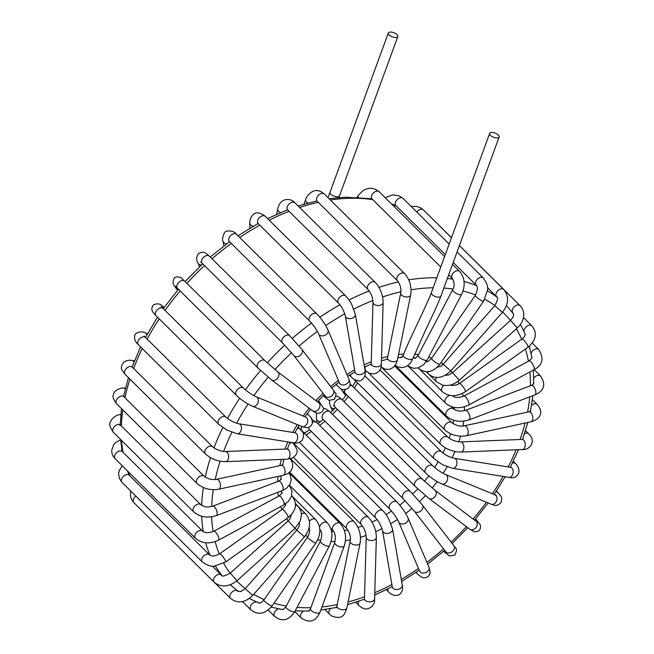 <?xml version="1.0" encoding="UTF-8"?>
<svg xmlns="http://www.w3.org/2000/svg" width="654" height="654" viewBox="0 0 654 654"><rect width="100%" height="100%" fill="white"/><g stroke="black" fill="none" stroke-linecap="round" stroke-linejoin="round"><path stroke-width="0.98" d="M490.426 135.345A5.069 2.207 -159.9 0 1 489.642 133.441A5.069 2.207 -159.9 0 1 495.16 133.114A5.069 2.207 -159.9 0 1 499.166 136.931A5.069 2.207 -159.9 0 1 495.462 137.757A5.069 2.207 -159.9 0 1 490.426 135.345M389.089 34.932A5.069 2.207 20.1 0 0 394.125 37.343A5.069 2.207 20.1 0 0 397.828 36.518A5.069 2.207 20.1 0 0 393.822 32.7A5.069 2.207 20.1 0 0 388.304 33.027A5.069 2.207 20.1 0 0 389.089 34.932M432.139 294.619A5.069 2.207 -159.9 0 1 431.354 292.714C429.514 297.946 422.427 313.135 417.693 323.101C412.764 333.54 405.889 348.034 403.33 355.073A5.069 2.207 -159.9 0 0 404.115 356.978A5.069 2.207 -159.9 0 0 409.151 359.389A5.069 2.207 -159.9 0 0 412.854 358.555L425.165 331.047C430.594 319.495 437.918 304.241 440.878 296.205A5.069 2.207 -159.9 0 1 437.174 297.03A5.069 2.207 -159.9 0 1 432.139 294.619M380.98 366.927L385.32 369.248L389.506 369.346L393.267 367.499L396.038 363.976L397.444 359.872A5.069 2.722 -168.5 0 1 391.934 361.523A5.069 2.722 -168.5 0 1 387.503 357.844L387.07 359.52M397.444 359.872L410.63 295.15A5.069 2.722 -168.5 0 1 405.12 296.802A5.069 2.722 -168.5 0 1 400.698 293.123L387.503 357.844M410.63 295.15C411.84 286.746 409.837 279.56 404.63 273.585A5.069 3.311 134.7 0 0 398.711 274.86A5.069 3.311 134.7 0 0 397.493 280.795C400.371 284.776 401.433 288.888 400.698 293.123M404.63 273.585L324.343 194.025A5.069 3.311 134.7 0 0 324.343 194.025A5.069 3.311 134.7 0 0 318.424 195.293A5.069 3.311 134.7 0 0 317.19 201.228A5.069 3.311 134.7 0 0 317.198 201.236L397.493 280.795M324.351 194.042C321.024 191.336 318.261 190.216 316.046 190.682C313.389 190.028 306.628 194.818 305.5 199.977L305.5 199.977A5.069 2.248 19.5 0 0 307.952 203.083M364.907 369.584L365.741 370.409A5.069 3.311 -45.3 0 1 365.488 366.575M365.741 370.409C371.137 376.9 381.797 373.859 381.364 363.828A5.069 3.147 -178.4 0 1 376.205 366.829A5.069 3.147 -178.4 0 1 371.227 363.534L371.022 364.891L371.407 364.433M381.364 363.828L383.13 302.516A5.069 3.147 -178.4 0 1 377.963 305.524A5.069 3.147 -178.4 0 1 372.984 302.23L371.227 363.534M383.13 302.516C382.933 294.741 380.293 288.03 375.2 282.364A5.069 3.311 134.7 0 0 369.281 283.632A5.069 3.311 134.7 0 0 368.063 289.567C371.047 293.082 372.682 297.308 372.984 302.23M375.2 282.364L294.913 202.805A5.069 3.311 134.7 0 0 294.913 202.805A5.069 3.311 134.7 0 0 288.994 204.073A5.069 3.311 134.7 0 0 287.768 209.999A5.069 3.311 134.7 0 0 287.776 210.008L368.063 289.567M277.672 209.174A5.069 2.755 10.8 0 0 277.664 209.231A5.069 2.755 10.8 0 0 277.664 209.239A5.069 2.755 10.8 0 0 280.729 212.509M349.408 375.151L351.304 377.031A5.069 3.311 -45.3 0 1 350.683 374.374M351.304 377.031C352.629 378.707 354.762 379.917 357.689 380.653C360.975 382.312 367 376.303 365.03 370.287A5.069 3.483 170.2 0 1 360.624 374.579A5.069 3.483 170.2 0 1 355.032 372.02L355.261 372.698M365.03 370.287L355.318 314.247A5.069 3.483 170.2 0 1 350.912 318.539A5.069 3.483 170.2 0 1 345.32 315.972L355.032 372.02M355.318 314.247L351.582 304.184C351.639 304.347 349.972 300.603 345.639 295.935A5.069 3.311 134.7 0 0 339.72 297.21A5.069 3.311 134.7 0 0 338.502 303.145C341.911 307.004 344.184 311.279 345.32 315.972M345.639 295.935L265.352 216.384A5.069 3.311 134.7 0 0 265.352 216.384A5.069 3.311 134.7 0 0 259.442 217.643A5.069 3.311 134.7 0 0 258.191 223.57A5.069 3.311 134.7 0 0 258.207 223.586L338.502 303.145M249.779 228.295L249.853 223.112A5.069 3.18 0.9 0 0 249.853 223.12A5.069 3.18 0.9 0 0 253.343 226.194M335.976 384.544L337.243 385.803A5.069 3.311 -45.3 0 1 336.548 384.102M337.243 385.803C341.086 388.484 340.693 390.953 347.642 388.68C351.378 384.323 350.184 383.432 348.86 379.042A5.069 3.711 156.9 0 1 345.647 384.446A5.069 3.711 156.9 0 1 339.524 383.015L339.908 383.653M348.86 379.042L327.965 329.976A5.069 3.711 156.9 0 1 324.752 335.371A5.069 3.711 156.9 0 1 318.629 333.949L339.524 383.015M327.965 329.976C325.267 324.188 321.555 318.833 316.838 313.904A5.069 3.311 134.7 0 0 310.912 315.171A5.069 3.311 134.7 0 0 309.694 321.106C313.536 325.21 316.511 329.493 318.629 333.949M316.838 313.904L236.544 234.345A5.069 3.311 134.7 0 0 230.625 235.612A5.069 3.311 134.7 0 0 229.407 241.547L309.694 321.106M222.981 241.154A5.069 3.507 -10.7 0 0 222.989 241.228A5.069 3.507 -10.7 0 0 222.998 241.244A5.069 3.507 -10.7 0 0 226.66 243.819M323.207 395.678L323.983 396.447A5.069 3.311 -45.3 0 1 323.411 395.482M325.242 396.128L293.801 355.523A5.069 3.826 142.2 0 0 299.81 355.686A5.069 3.826 142.2 0 0 302.148 349.849A5.069 3.826 142.2 0 0 301.821 349.31L333.262 389.915A5.069 3.826 142.2 0 1 333.589 390.454A5.069 3.826 142.2 0 1 331.251 396.291A5.069 3.826 142.2 0 1 325.242 396.128L326.003 396.815M301.821 349.31L289.665 335.706A5.069 3.311 134.7 0 0 289.191 335.347A5.069 3.311 134.7 0 0 283.435 337.309A5.069 3.311 134.7 0 0 282.528 342.909L293.801 355.523M289.665 335.706L209.378 256.147A5.069 3.311 134.7 0 0 209.37 256.139A5.069 3.311 134.7 0 0 208.904 255.788A5.069 3.311 134.7 0 0 203.149 257.75A5.069 3.311 134.7 0 0 202.233 263.349L282.528 342.909M199.633 266.709L197.974 263.006A5.069 3.72 -24.1 0 0 197.982 263.014A5.069 3.72 -24.1 0 0 201.522 264.919M318.081 400.861A5.069 3.311 -45.3 0 1 319.062 401.433L318.277 400.657M319.414 403.453L318.711 402.709A5.069 3.826 127 0 1 319.969 405.881A5.069 3.826 127 0 1 317.157 410.548A5.069 3.826 127 0 1 312.612 410.81L316.92 413.287C321.482 413.173 323.632 411.366 323.37 407.851L319.062 401.433M318.711 402.709L277.68 371.799A5.069 3.826 127 0 1 278.931 374.979A5.069 3.826 127 0 1 276.119 379.639A5.069 3.826 127 0 1 271.573 379.9L312.612 410.81M277.68 371.799L264.96 360.681A5.069 3.311 134.7 0 0 261.968 360.158A5.069 3.311 134.7 0 0 257.774 363.649A5.069 3.311 134.7 0 0 257.823 367.891L271.573 379.9M264.96 360.681L184.673 281.122A5.069 3.311 134.7 0 0 184.673 281.122A5.069 3.311 134.7 0 0 181.681 280.599A5.069 3.311 134.7 0 0 177.487 284.089A5.069 3.311 134.7 0 0 177.528 288.324A5.069 3.311 134.7 0 0 177.528 288.332L257.823 367.891M177.626 290.172L175.64 287.719A5.069 3.834 -38.9 0 0 175.648 287.719A5.069 3.834 -38.9 0 0 178.092 288.888M306.857 414.121A5.069 3.311 -45.3 0 1 308.574 414.808L307.29 413.541M306.407 417.505L305.761 417.138A5.069 3.711 112.3 0 1 307.298 423.154A5.069 3.711 112.3 0 1 301.911 426.514L305.671 427.585C305.933 427.749 310.176 428.337 312.301 423.596C312.547 417.383 310.773 417.726 308.574 414.808M305.761 417.138L256.384 396.864A5.069 3.711 112.3 0 1 257.921 402.889A5.069 3.711 112.3 0 1 252.534 406.248L301.911 426.514M256.384 396.864C251.904 394.803 247.596 391.877 243.46 388.084A5.069 3.311 134.7 0 0 237.704 389.187A5.069 3.311 134.7 0 0 236.323 395.286C241.301 399.97 246.705 403.616 252.534 406.248M243.46 388.084L163.173 308.524A5.069 3.311 134.7 0 0 163.173 308.524A5.069 3.311 134.7 0 0 157.418 309.628A5.069 3.311 134.7 0 0 156.028 315.727A5.069 3.311 134.7 0 0 156.036 315.727L236.323 395.286M163.778 308.009A5.069 3.818 -54.1 0 0 162.609 306.252A5.069 3.818 -54.1 0 0 162.609 306.244A5.069 3.818 -54.1 0 0 162.486 306.162M297.284 428.362A5.069 3.311 -45.3 0 1 299.965 428.959L298.052 427.062M295.624 432.973L294.946 432.76A5.069 3.483 99.1 0 1 297.578 436.022A5.069 3.483 99.1 0 1 296.401 441.221A5.069 3.483 99.1 0 1 293.344 442.774C295.96 443.714 298.935 442.905 302.254 440.346C305.671 432.057 301.249 431.411 299.965 428.959M294.946 432.76L238.726 423.743A5.069 3.483 99.1 0 1 241.351 427.005A5.069 3.483 99.1 0 1 240.181 432.204A5.069 3.483 99.1 0 1 237.116 433.757L293.344 442.774M238.726 423.743C234.018 422.664 229.718 420.44 225.834 417.064A5.069 3.311 134.7 0 0 221.788 416.958A5.069 3.311 134.7 0 0 218.264 420.898A5.069 3.311 134.7 0 0 218.689 424.274L227.003 430.136L237.116 433.757M225.834 417.064L145.54 337.513A5.069 3.311 134.7 0 0 145.54 337.505A5.069 3.311 134.7 0 0 141.493 337.399A5.069 3.311 134.7 0 0 137.969 341.339A5.069 3.311 134.7 0 0 138.403 344.715A5.069 3.311 134.7 0 0 138.411 344.715L218.689 424.274M146.913 334.725A5.069 3.695 -68.7 0 0 145.172 332.886C143.267 331.104 134.569 331.684 134.642 336.205C134.299 339.434 135.558 342.271 138.403 344.723M289.648 443.249A5.069 3.311 -45.3 0 1 293.507 443.453L292.722 442.676M287.564 449.2L288.013 448.816L286.656 449.028A5.069 3.139 87.7 0 1 289.943 453.222A5.069 3.139 87.7 0 1 287.981 458.904A5.069 3.139 87.7 0 1 287.073 459.165L292.322 457.996C298.167 454.162 297.014 451.374 296.973 449.543L293.507 443.453M286.656 449.028L225.303 451.538A5.069 3.139 87.7 0 1 228.581 455.732A5.069 3.139 87.7 0 1 226.619 461.413A5.069 3.139 87.7 0 1 225.712 461.675L287.073 459.165M225.303 451.538C220.373 451.293 216.139 449.699 212.599 446.756A5.069 3.311 134.7 0 0 207.179 447.565A5.069 3.311 134.7 0 0 204.964 453.206A5.069 3.311 134.7 0 0 205.462 453.966C211.177 459.002 217.929 461.569 225.712 461.675M212.599 446.756L132.312 367.205A5.069 3.311 134.7 0 0 132.312 367.205A5.069 3.311 134.7 0 0 126.892 368.006A5.069 3.311 134.7 0 0 124.669 373.647A5.069 3.311 134.7 0 0 125.167 374.399A5.069 3.311 134.7 0 0 125.176 374.407L205.462 453.966M133.972 361.997A5.069 3.458 -81.8 0 0 131.936 360.468A5.069 3.458 -81.8 0 0 131.912 360.46A5.069 3.458 -81.8 0 0 131.814 360.452M283.002 464.618L281.163 465.362A5.069 2.714 77.8 0 1 284.882 469.744A5.069 2.714 77.8 0 1 283.305 475.278L287.4 473.815L290.883 471.011L292.698 467.226L292.526 462.926L290.212 458.732M281.163 465.362L216.531 479.317A5.069 2.714 77.8 0 1 220.251 483.707A5.069 2.714 77.8 0 1 218.673 489.233L283.305 475.278M216.531 479.317C212.288 480.11 208.168 479.088 204.171 476.251A5.069 3.311 134.7 0 0 198.252 477.526A5.069 3.311 134.7 0 0 197.034 483.461C203.059 488.612 210.269 490.541 218.673 489.233M204.171 476.251L123.884 396.692A5.069 3.311 134.7 0 0 123.876 396.684A5.069 3.311 134.7 0 0 117.957 397.975A5.069 3.311 134.7 0 0 116.747 403.902A5.069 3.311 134.7 0 0 116.747 403.91C113.395 399.561 112.3 396.43 113.453 394.517C114.246 389.612 121.996 387.65 123.304 388.051A5.069 3.115 -93.1 0 0 123.295 388.051L125.503 387.928M125.233 388.983A5.069 3.115 -93.1 0 0 123.304 388.051M280.607 478.916L281.065 479.554L278.579 481.197A5.069 2.199 69.2 0 1 282.43 485.162A5.069 2.199 69.2 0 1 282.176 490.68L286.493 488.325L290.033 484.213L291.202 479.832L290.27 475.278L288.831 472.932M278.579 481.197L212.64 506.18A5.069 2.199 69.2 0 1 216.49 510.145A5.069 2.199 69.2 0 1 216.237 515.663L282.176 490.68M212.64 506.18C209.28 506.891 206.165 508.199 200.803 504.659A5.069 3.311 134.7 0 0 194.876 505.926A5.069 3.311 134.7 0 0 193.666 511.861C199.944 517.101 207.465 518.377 216.237 515.663M200.803 504.659L120.516 425.1A5.069 3.311 134.7 0 0 120.5 425.084A5.069 3.311 134.7 0 0 114.581 426.383A5.069 3.311 134.7 0 0 113.371 432.302A5.069 3.311 134.7 0 0 113.387 432.319C106.708 422.893 111.164 421.912 111.687 419.427C114.949 416.206 117.581 414.644 119.584 414.726A5.069 2.673 -102.9 0 0 119.576 414.726A5.069 2.673 -102.9 0 0 119.518 414.742M120.786 414.938A5.069 2.673 -102.9 0 0 119.584 414.726M281.482 491.824C281.253 493.468 284.416 491.277 278.956 496.018A5.069 1.619 61.6 0 1 282.79 499.713A5.069 1.619 61.6 0 1 283.771 504.945L288.414 501.422L291.602 496.026L291.937 490.852L289.33 485.382M278.956 496.018L213.711 531.269A5.069 1.619 61.6 0 1 217.545 534.964A5.069 1.619 61.6 0 1 218.526 540.196L283.771 504.945M213.711 531.269C208.659 533.165 204.955 533.108 202.593 531.105A5.069 3.311 134.7 0 0 196.674 532.372A5.069 3.311 134.7 0 0 195.456 538.307C201.947 543.629 209.64 544.259 218.526 540.196M202.593 531.105L122.306 451.546A5.069 3.311 134.7 0 0 122.29 451.53A5.069 3.311 134.7 0 0 116.371 452.83A5.069 3.311 134.7 0 0 115.161 458.748A5.069 3.311 134.7 0 0 115.186 458.765C112.668 456.181 111.532 453.32 111.769 450.165C114.45 442.047 114.09 443.616 120.843 439.619M284.85 503.392C284.392 504.872 288.226 502.754 282.217 509.376A5.069 0.989 54.6 0 1 285.962 512.94A5.069 0.989 54.6 0 1 288.095 517.641C296.393 510.521 297.693 503.367 291.986 496.182M282.217 509.376L219.654 553.824A5.069 0.989 54.6 0 1 223.398 557.388A5.069 0.989 54.6 0 1 225.524 562.088L288.095 517.641M219.654 553.824C214.733 556.317 211.34 556.644 209.493 554.788A5.069 3.311 134.7 0 0 203.566 556.064A5.069 3.311 134.7 0 0 202.356 561.999C207.841 565.636 211.929 566.985 214.626 566.045L225.524 562.088M209.493 554.788L129.206 475.229A5.069 3.311 134.7 0 0 129.198 475.221A5.069 3.311 134.7 0 0 123.271 476.513A5.069 3.311 134.7 0 0 122.061 482.439A5.069 3.311 134.7 0 0 122.077 482.448M295.518 505.379A5.069 3.311 -45.3 0 1 297.742 506.049L295.502 503.833M291.267 514.853L290.024 518.794L288.251 520.854L295.036 528.391L300.349 520.78L301.42 514.911C301.412 514.551 301.756 510.602 297.742 506.049M288.251 520.854L230.257 573.149L237.05 580.687L295.036 528.391M221.395 575.119A5.069 3.311 134.7 0 0 221.289 574.997A5.069 3.311 134.7 0 0 215.362 576.272A5.069 3.311 134.7 0 0 214.144 582.207C221.003 587.676 228.638 587.169 237.05 580.687M135.811 496.059A5.069 3.311 134.7 0 0 133.857 502.648A5.069 3.311 134.7 0 0 133.882 502.673L131.389 499.108L130.432 495.691L130.71 491.007M301.371 513.97A5.069 3.311 -45.3 0 1 305.72 513.913L295.502 503.793M304.429 536.844L252.779 595.393L245.176 588.682L296.826 530.132L304.429 536.844C310.813 528.367 311.247 520.723 305.72 513.913M236.912 590.415L237.623 591.118A5.069 3.311 134.7 0 0 235.579 590.431A5.069 3.311 134.7 0 0 230.715 593.603A5.069 3.311 134.7 0 0 230.478 598.32C237.516 603.871 244.948 602.898 252.779 595.393M309.391 521.197A5.069 3.311 -45.3 0 1 315.661 519.546L291.676 495.781M309.162 527.696L309.726 530.476L308.851 534.751L307.666 536.942A5.069 0.997 34.8 0 0 307.682 537.318A5.069 0.997 34.8 0 0 311.901 541.079A5.069 0.997 34.8 0 0 315.996 542.722C321.228 533.901 321.114 526.176 315.661 519.546M307.666 536.942L263.93 599.963A5.069 0.997 34.8 0 0 263.946 600.347A5.069 0.997 34.8 0 0 268.165 604.108A5.069 0.997 34.8 0 0 272.26 605.751L315.996 542.722M256.417 601.974A5.069 3.311 134.7 0 0 253.131 603.029A5.069 3.311 134.7 0 0 250.858 609.855C258.093 615.496 265.23 614.131 272.26 605.751M319.553 527.14A5.069 3.311 -45.3 0 1 319.978 525.955A5.069 3.311 -45.3 0 1 327.278 522.767L289.42 485.252M320.141 529.977C322.136 532.029 322.234 535.74 320.435 541.095A5.069 1.627 27.7 0 0 321.171 542.771A5.069 1.627 27.7 0 0 325.905 545.681A5.069 1.627 27.7 0 0 329.412 545.82C333.368 536.901 332.657 529.217 327.278 522.767M320.435 541.095L285.937 606.691A5.069 1.627 27.7 0 0 286.673 608.359A5.069 1.627 27.7 0 0 291.406 611.269A5.069 1.627 27.7 0 0 294.913 611.408L329.412 545.82M278.473 608.833A5.069 3.311 134.7 0 0 274.672 612.095A5.069 3.311 134.7 0 0 274.655 616.452C282.127 622.191 288.88 620.515 294.913 611.408M330.801 528.432L333.074 530.688A5.069 3.311 -45.3 0 1 333.777 525.334A5.069 3.311 -45.3 0 1 340.219 523.486L289.043 472.777M333.074 530.688C335.33 533.263 335.878 537.212 334.734 542.526A5.069 2.207 20.1 0 0 337.137 545.608A5.069 2.207 20.1 0 0 344.257 546.008C346.865 537.22 345.516 529.715 340.219 523.486M334.734 542.526L310.519 608.686A5.069 2.207 20.1 0 0 312.923 611.768A5.069 2.207 20.1 0 0 320.043 612.169L344.257 546.008M303.366 611.147A5.069 3.311 134.7 0 0 300.464 616.362A5.069 3.311 134.7 0 0 301.151 617.924C309.489 623.548 315.784 621.627 320.043 612.169M289.738 472.204L346.939 528.882A5.069 3.311 -45.3 0 1 348.786 522.366A5.069 3.311 -45.3 0 1 354.076 521.671L290.49 458.667M346.939 528.882C349.947 533.296 351.018 537.408 350.143 541.21A5.069 2.722 11.5 0 0 354.926 544.954A5.069 2.722 11.5 0 0 360.076 543.237C361.286 534.833 359.283 527.647 354.076 521.671M350.143 541.21L336.949 605.931A5.069 2.722 11.5 0 0 341.74 609.675A5.069 2.722 11.5 0 0 346.89 607.958L360.076 543.237M330.442 608.629A5.069 3.311 134.7 0 0 329.551 614.212L332.06 616.182C343.244 620.082 344.609 613.992 346.89 607.958M293.458 457.367L361.302 524.598A5.069 3.311 -45.3 0 1 364.491 517.232A5.069 3.311 -45.3 0 1 368.439 517.388L293.098 442.733M361.302 524.598C364.278 528.113 365.921 532.331 366.224 537.253A5.069 3.147 1.6 0 0 373.508 540.269A5.069 3.147 1.6 0 0 376.361 537.547C376.164 529.773 373.524 523.053 368.439 517.388M366.224 537.253L364.458 598.565A5.069 3.147 1.6 0 0 371.742 601.582A5.069 3.147 1.6 0 0 374.595 598.851L376.361 537.547M358.94 601.173A5.069 3.311 134.7 0 0 358.972 605.432C361.989 608.334 365.038 609.438 368.12 608.743C372.845 606.569 375.004 603.274 374.595 598.851M301.437 430.594A5.069 3.311 -45.3 0 1 302.581 431.207A5.069 3.311 -45.3 0 1 302.598 431.215M299.442 442.374L375.731 517.968A5.069 3.311 -45.3 0 1 375.797 513.521A5.069 3.311 -45.3 0 1 380.293 510.145A5.069 3.311 -45.3 0 1 382.868 510.766L300.497 429.506M375.731 517.968C379.148 521.827 381.421 526.11 382.557 530.795A5.069 3.483 -9.8 0 0 386.31 533.443A5.069 3.483 -9.8 0 0 391.656 531.588A5.069 3.483 -9.8 0 0 392.547 529.07L388.819 519.014C388.844 519.104 387.111 515.303 382.868 510.766M382.557 530.795L392.269 586.842A5.069 3.483 -9.8 0 0 396.03 589.491A5.069 3.483 -9.8 0 0 401.376 587.627A5.069 3.483 -9.8 0 0 402.259 585.109L392.547 529.07M387.994 588.853A5.069 3.311 134.7 0 0 388.541 591.862C390.397 594.633 397.501 597.658 400.877 593.096C402.398 591.142 402.856 588.486 402.259 585.109M305.091 432.703A5.069 3.18 -179.1 0 1 303.767 432.376M301.183 429.989A5.069 3.18 -179.1 0 1 301.142 429.547A5.069 3.18 -179.1 0 1 301.142 429.539A5.069 3.18 -179.1 0 1 301.142 429.514M312.53 422.361A5.069 3.311 -45.3 0 1 315.334 421.789A5.069 3.311 -45.3 0 1 316.642 422.435A5.069 3.311 -45.3 0 1 316.65 422.451L311.32 419.247M309.121 429.138L309.497 429.629A5.069 3.311 -45.3 0 1 309.497 429.637A5.069 3.311 -45.3 0 1 308.835 427.258M309.506 429.645L389.792 509.196A5.069 3.311 -45.3 0 1 390.299 504.087A5.069 3.311 -45.3 0 1 395.621 501.348A5.069 3.311 -45.3 0 1 396.929 501.994L316.642 422.435M389.792 509.196C393.634 513.3 396.61 517.584 398.727 522.039A5.069 3.711 -23.1 0 0 403.894 523.797A5.069 3.711 -23.1 0 0 408.26 519.554A5.069 3.711 -23.1 0 0 408.063 518.066C405.366 512.286 401.654 506.924 396.929 501.994M398.727 522.039L419.623 571.106A5.069 3.711 -23.1 0 0 424.781 572.863A5.069 3.711 -23.1 0 0 429.155 568.628A5.069 3.711 -23.1 0 0 428.959 567.132L408.063 518.066M416.639 571.956A5.069 3.311 134.7 0 0 417.342 573.893L421.356 577.008C421.822 578.185 429.645 578.888 430.136 572.25L428.959 567.132M320.485 421.634A5.069 3.507 169.3 0 1 316.413 419.018A5.069 3.507 169.3 0 1 316.413 419.01L317.165 422.95M329.902 411.791L410.197 491.35A5.069 3.311 -45.3 0 0 409.919 491.121A5.069 3.311 -45.3 0 0 404.082 492.822A5.069 3.311 -45.3 0 0 403.052 498.561L322.765 419.001A5.069 3.311 -45.3 0 1 322.749 418.985A5.069 3.311 -45.3 0 1 323.804 413.246A5.069 3.311 -45.3 0 1 329.632 411.562A5.069 3.311 -45.3 0 1 329.902 411.791A5.069 3.311 -45.3 0 1 329.91 411.799L326.591 409.24L323.395 408.243M403.052 498.561L414.325 511.166A5.069 3.826 -37.8 0 0 420.489 511.232A5.069 3.826 -37.8 0 0 422.549 505.256A5.069 3.826 -37.8 0 0 422.345 504.962L410.197 491.35M414.325 511.166L445.766 551.772A5.069 3.826 -37.8 0 0 451.93 551.837A5.069 3.826 -37.8 0 0 453.99 545.861A5.069 3.826 -37.8 0 0 453.786 545.567L422.345 504.962M443.894 550.979A5.069 3.311 134.7 0 0 444.507 552.09L449.388 555.982L454.841 555.025C456.762 551.167 456.966 548.788 455.462 547.905L453.786 545.567M334.586 408.652A5.069 3.72 155.9 0 1 330.703 406.772A5.069 3.72 155.9 0 1 330.695 406.755A5.069 3.72 155.9 0 1 330.679 406.714M334.259 405.848L333.409 405.578L334.815 406.796A5.069 3.311 -45.3 0 1 334.815 406.796A5.069 3.311 -45.3 0 1 336.05 400.861A5.069 3.311 -45.3 0 1 341.968 399.602A5.069 3.311 -45.3 0 1 341.985 399.619M334.823 406.804L415.118 486.363A5.069 3.311 -45.3 0 1 416.336 480.428A5.069 3.311 -45.3 0 1 422.255 479.161L341.968 399.602M415.118 486.363L428.869 498.381A5.069 3.826 -53 0 0 434.984 496.631A5.069 3.826 -53 0 0 434.975 490.271L422.255 479.161M428.869 498.381L469.907 529.282A5.069 3.826 -53 0 0 476.014 527.533A5.069 3.826 -53 0 0 476.006 521.181L434.975 490.271M469.907 529.282L474.215 531.767C479.022 531.915 481.074 529.658 480.371 524.974L476.357 519.905A5.069 3.311 134.7 0 0 475.221 519.301M346.13 394.231A5.069 3.834 141.1 0 1 343.628 393.062A5.069 3.834 141.1 0 1 343.628 393.054A5.069 3.834 141.1 0 1 343.571 392.989M349.792 385.623A5.069 3.311 -45.3 0 1 352.457 386.22L432.752 465.787A5.069 3.311 -45.3 0 0 426.825 467.054A5.069 3.311 -45.3 0 0 425.607 472.989L345.32 393.43A5.069 3.311 -45.3 0 1 345.042 389.678M352.457 386.22A5.069 3.311 -45.3 0 1 352.457 386.228L350.045 383.955M425.607 472.989C430.585 477.665 435.989 481.319 441.818 483.952A5.069 3.711 -67.7 0 0 447.181 480.665A5.069 3.711 -67.7 0 0 445.668 474.567C441.188 472.507 436.888 469.58 432.752 465.787M441.818 483.952L491.203 504.218A5.069 3.711 -67.7 0 0 496.558 500.931A5.069 3.711 -67.7 0 0 495.053 494.833L445.668 474.567M491.203 504.218C493.991 504.594 495.25 507.479 500.784 502.942C503.081 495.904 500.572 496.361 497.858 492.511A5.069 3.311 134.7 0 0 495.887 491.824M353.928 379.279L434.215 458.838A5.069 3.311 -45.3 0 1 435.433 452.903A5.069 3.311 -45.3 0 1 441.352 451.636L364.883 375.862M434.215 458.838L442.529 464.708L452.642 468.321A5.069 3.483 -80.9 0 0 456.876 463.866A5.069 3.483 -80.9 0 0 454.244 458.307C449.543 457.228 445.243 455.004 441.352 451.636M452.642 468.321L508.861 477.338A5.069 3.483 -80.9 0 0 513.104 472.883A5.069 3.483 -80.9 0 0 510.472 467.324L454.244 458.307M508.861 477.338C516.578 479.725 523.404 471.984 515.483 463.522A5.069 3.311 134.7 0 0 512.458 463.016M367.777 372.118L440.673 444.344A5.069 3.311 -45.3 0 1 441.891 438.409A5.069 3.311 -45.3 0 1 447.81 437.142L379.884 369.829M440.673 444.344C446.388 449.38 453.14 451.955 460.923 452.053A5.069 3.139 -92.3 0 0 463.858 446.862A5.069 3.139 -92.3 0 0 460.514 441.916C455.585 441.671 451.35 440.085 447.81 437.142M460.923 452.053L522.284 449.543A5.069 3.139 -92.3 0 0 525.219 444.352A5.069 3.139 -92.3 0 0 521.876 439.406L460.514 441.916M522.284 449.543C529.879 450.32 536.599 441.188 528.718 433.831A5.069 3.311 134.7 0 0 524.434 433.847M381.895 367.63L444.785 429.948A5.069 3.311 -45.3 0 1 446.003 424.013A5.069 3.311 -45.3 0 1 451.93 422.746L394.705 366.044M444.785 429.948C450.81 435.106 458.021 437.027 466.425 435.719A5.069 2.714 -102.2 0 0 468.002 430.193A5.069 2.714 -102.2 0 0 464.283 425.811C460.49 426.727 456.369 425.705 451.93 422.746M466.425 435.719L531.056 421.765A5.069 2.714 -102.2 0 0 532.634 416.23A5.069 2.714 -102.2 0 0 528.914 411.848L464.283 425.811M531.056 421.765C539.019 419.451 544.782 413.704 537.147 404.336A5.069 3.311 134.7 0 0 531.555 405.3M395.515 365.627L446.437 416.083A5.069 3.311 -45.3 0 1 447.647 410.148A5.069 3.311 -45.3 0 1 453.574 408.881L451.342 406.665M446.437 416.083C452.715 421.331 460.236 422.598 469.008 419.884A5.069 2.199 -110.8 0 0 469.261 414.366A5.069 2.199 -110.8 0 0 465.411 410.401C460.105 411.611 456.157 411.104 453.574 408.881M469.008 419.884L534.947 394.902A5.069 2.199 -110.8 0 0 535.201 389.383A5.069 2.199 -110.8 0 0 531.35 385.419L465.411 410.401M534.947 394.902C544.308 390.667 546.164 384.348 540.515 375.936A5.069 3.311 134.7 0 0 533.738 378.233M408.194 366.15L445.562 403.175A5.069 3.311 -45.3 0 1 445.538 398.891A5.069 3.311 -45.3 0 1 449.797 395.425M445.562 403.175C452.053 408.497 459.746 409.126 468.632 405.063A5.069 1.619 -118.4 0 0 467.643 399.831A5.069 1.619 -118.4 0 0 463.809 396.136C458.47 398 454.767 397.943 452.699 395.972M468.632 405.063L533.877 369.812A5.069 1.619 -118.4 0 0 532.887 364.58A5.069 1.619 -118.4 0 0 529.053 360.885L463.809 396.136M533.877 369.812C542.689 365.259 544.308 358.482 538.724 349.489A5.069 3.311 134.7 0 0 534.637 349.399A5.069 3.311 134.7 0 0 531.122 353.405M419.5 369.126L442.194 391.615A5.069 3.311 -45.3 0 1 443.755 385.353M442.194 391.615C448.873 397.003 456.598 397.035 465.37 391.705A5.069 0.989 -125.4 0 0 463.236 386.996A5.069 0.989 -125.4 0 0 459.492 383.44L457.318 384.65L453.059 385.566L450.304 385.043M465.37 391.705L527.933 347.258A5.069 0.989 -125.4 0 0 525.8 342.549A5.069 0.989 -125.4 0 0 522.056 338.993L459.492 383.44M527.933 347.258C536.231 340.137 537.531 332.984 531.825 325.798A5.069 3.311 134.7 0 0 526.854 326.256A5.069 3.311 134.7 0 0 523.993 331.455M524.68 333A5.069 3.311 134.7 0 0 524.688 333.009L525.203 334.676C525.178 335.666 524.132 337.104 522.056 338.993M429.016 374.399L436.431 381.748A5.069 3.311 -45.3 0 1 436.422 377.44M452.543 372.69L510.537 320.403L517.33 327.932L459.337 380.227L452.543 372.69L448.767 374.938L445.341 375.331M459.419 245.536L520.028 305.59A5.069 3.311 134.7 0 0 514.109 306.865A5.069 3.311 134.7 0 0 512.891 312.8L513.562 314.803C513.856 315.686 512.85 317.55 510.537 320.403M451.497 237.68L439.741 226.031A5.069 3.311 134.7 0 0 439.741 226.031A5.069 3.311 134.7 0 0 439.382 225.744M428.493 373.908A5.069 3.311 -45.3 0 1 428.46 373.884A5.069 3.311 -45.3 0 1 427.765 371.693M443.159 364.237L494.8 305.688L502.411 312.399L450.761 370.949L443.159 364.237L441.115 366.044L437.191 367.319M502.411 312.399C508.796 303.922 509.229 296.278 503.694 289.477A5.069 3.311 134.7 0 0 503.261 289.142A5.069 3.311 134.7 0 0 497.49 291.055A5.069 3.311 134.7 0 0 496.558 296.679C498.405 296.99 497.817 299.99 494.8 305.688M451.473 237.729L423.408 209.918A5.069 3.311 134.7 0 0 423.408 209.918A5.069 3.311 134.7 0 0 422.974 209.582A5.069 3.311 134.7 0 0 416.778 212.01M418.511 368.251C425.754 373.892 432.883 372.527 439.921 364.147A5.069 0.997 -145.2 0 1 436.308 362.807A5.069 0.997 -145.2 0 1 431.583 358.359C425.035 364.425 427.136 360.575 425.656 361.049M439.921 364.147L483.658 301.118A5.069 0.997 -145.2 0 1 480.044 299.777A5.069 0.997 -145.2 0 1 475.327 295.33L431.583 358.359M483.658 301.118L487.492 290.082C488.35 287.278 486.96 283.231 483.322 277.942A5.069 3.311 134.7 0 0 480.396 277.402A5.069 3.311 134.7 0 0 476.153 280.877A5.069 3.311 134.7 0 0 476.186 285.144C478.049 286.885 477.763 290.278 475.327 295.33M385.149 197.639L392.523 194.917L398.981 195.734L403.044 198.399A5.069 3.311 134.7 0 0 403.036 198.383A5.069 3.311 134.7 0 0 400.101 197.843A5.069 3.311 134.7 0 0 395.866 201.309A5.069 3.311 134.7 0 0 395.883 205.577A5.069 3.311 134.7 0 0 395.891 205.593L445.317 254.561M407.679 365.741L413.156 368.284L418.323 367.908L423.686 364.654L427.152 359.986A5.069 1.627 -152.3 0 1 420.767 358.4A5.069 1.627 -152.3 0 1 418.176 355.261C413.483 360.771 415.682 357.575 414.039 357.82M427.152 359.986L461.65 294.39A5.069 1.627 -152.3 0 1 455.266 292.812A5.069 1.627 -152.3 0 1 452.674 289.673L418.176 355.261M461.65 294.39C465.607 285.471 464.896 277.786 459.525 271.345A5.069 3.311 134.7 0 0 453.819 272.399A5.069 3.311 134.7 0 0 452.38 278.547C454.587 282.724 454.685 286.436 452.674 289.673M444.589 256.548L379.23 191.785A5.069 3.311 134.7 0 0 379.23 191.785A5.069 3.311 134.7 0 0 373.532 192.84A5.069 3.311 134.7 0 0 372.077 198.971A5.069 3.311 134.7 0 0 372.093 198.988L440.755 267.02M379.255 191.802C374.873 188.319 370.663 187.412 366.6 189.08C364.613 189.219 361.678 191.565 357.812 196.11A5.069 1.046 34.3 0 0 358.04 196.879A5.069 1.046 34.3 0 0 358.384 197.304M388.304 33.027L330.017 192.301A5.069 2.207 20.1 0 0 330.801 194.205A5.069 2.207 20.1 0 0 335.837 196.617A5.069 2.207 20.1 0 0 339.54 195.791L338.878 197.598M221.78 575.373A196.347 128.233 -45.3 0 1 215.395 565.972M209.983 555.181A196.347 128.233 -45.3 0 1 205.691 542.755M203.247 531.612A196.347 128.233 -45.3 0 1 201.685 516.251M201.669 505.329A196.347 128.233 -45.3 0 1 203.378 487.557M205.282 477.142A196.347 128.233 -45.3 0 1 210.531 457.686M213.981 447.892A196.347 128.233 -45.3 0 1 222.793 427.61M227.494 418.495A196.347 128.233 -45.3 0 1 239.658 398.245M245.422 389.858A196.347 128.233 -45.3 0 1 260.537 370.491M267.241 362.872A196.347 128.233 -45.3 0 1 284.743 345.173M292.289 338.388A196.347 128.233 -45.3 0 1 311.492 323.06M319.814 317.198A196.347 128.233 -45.3 0 1 339.949 304.797M349.007 299.99A196.347 128.233 -45.3 0 1 369.216 290.94M378.968 287.384A196.347 128.233 -45.3 0 1 398.392 281.899M408.783 279.863A196.347 128.233 -45.3 0 1 427.839 277.885A196.347 128.233 -45.3 0 1 436.807 277.803M372.78 199.666A196.347 128.233 134.7 0 0 347.552 198.334A196.347 128.233 134.7 0 0 330.376 200.01M318.277 202.299A196.347 128.233 134.7 0 0 299.655 207.498M289.093 211.316A196.347 128.233 134.7 0 0 269.195 220.194M259.802 225.156A196.347 128.233 134.7 0 0 239.732 237.5M231.303 243.427A196.347 128.233 134.7 0 0 212.043 258.788M204.489 265.581A196.347 128.233 134.7 0 0 186.913 283.354M180.202 290.981A196.347 128.233 134.7 0 0 165.061 310.397M159.233 318.899A196.347 128.233 134.7 0 0 147.125 339.083M142.261 348.541A196.347 128.233 134.7 0 0 133.629 368.504M129.925 379.116A196.347 128.233 134.7 0 0 124.955 397.763M122.805 409.911A196.347 128.233 134.7 0 0 121.374 425.95M121.603 440.453A196.347 128.233 134.7 0 0 122.985 452.216M128.086 471.559A196.347 128.233 134.7 0 0 129.77 475.793M396.463 206.157A196.347 128.233 134.7 0 0 392.032 204.465M447.361 278.481A196.347 128.233 -45.3 0 1 452.895 279.201M464.07 281.498A196.347 128.233 -45.3 0 1 476.578 285.643M487.426 290.899A196.347 128.233 -45.3 0 1 496.934 297.169M310.879 607.705A189.104 123.5 -45.3 0 1 297.03 607.386M286.272 606.045A189.104 123.5 -45.3 0 1 274.051 603.176M264.175 599.612A189.104 123.5 -45.3 0 1 253.727 594.322M245.275 588.567A189.104 123.5 -45.3 0 1 236.756 580.948M230.159 573.239A189.104 123.5 -45.3 0 1 223.709 563.249M219.311 554.052A189.104 123.5 -45.3 0 1 215.191 541.643M213.081 531.588A189.104 123.5 -45.3 0 1 211.659 516.84M211.692 506.49A189.104 123.5 -45.3 0 1 213.327 489.699M215.207 479.513A189.104 123.5 -45.3 0 1 220.153 461.209M223.578 451.473A189.104 123.5 -45.3 0 1 231.884 432.327M236.584 423.22A189.104 123.5 -45.3 0 1 248.095 404.033M253.866 395.637A189.104 123.5 -45.3 0 1 268.222 377.235M274.925 369.608A189.104 123.5 -45.3 0 1 291.57 352.784M299.115 345.999A189.104 123.5 -45.3 0 1 317.37 331.431M325.7 325.569A189.104 123.5 -45.3 0 1 344.772 313.83M353.83 309.04A189.104 123.5 -45.3 0 1 372.903 300.497M382.59 296.965A189.104 123.5 -45.3 0 1 400.877 291.798M411.039 289.796A189.104 123.5 -45.3 0 1 433.161 287.776M443.862 288.062A189.104 123.5 -45.3 0 1 452.977 289.043M463.073 291.022A189.104 123.5 -45.3 0 1 475.556 294.987M484.81 299.262A189.104 123.5 -45.3 0 1 494.89 305.59M502.689 312.081A189.104 123.5 -45.3 0 1 510.422 320.493M516.284 328.872A189.104 123.5 -45.3 0 1 521.712 339.238M525.399 349.056A189.104 123.5 -45.3 0 1 528.424 361.229M529.895 371.962A189.104 123.5 -45.3 0 1 530.378 385.786M529.756 396.872A189.104 123.5 -45.3 0 1 527.549 412.143M525.097 423.048A189.104 123.5 -45.3 0 1 520.069 439.488M516.12 449.797A189.104 123.5 -45.3 0 1 508.207 466.964M503.106 476.414A189.104 123.5 -45.3 0 1 492.38 493.737M486.396 502.247A189.104 123.5 -45.3 0 1 473.136 519.014M466.392 526.634A189.104 123.5 -45.3 0 1 451.096 542.092M443.559 548.919A189.104 123.5 -45.3 0 1 426.923 562.375M418.486 568.44A189.104 123.5 -45.3 0 1 401.27 579.37M391.877 584.57A189.104 123.5 -45.3 0 1 374.775 592.688M364.515 596.75A189.104 123.5 -45.3 0 1 348.108 601.974M337.235 604.558A189.104 123.5 -45.3 0 1 321.956 606.945M335.036 541.537A110.853 72.398 -45.3 0 1 331.112 541.52M320.746 540.441A110.853 72.398 -45.3 0 1 317.697 539.812M307.903 536.574A110.853 72.398 -45.3 0 1 305.541 535.471M296.924 530.018A110.853 72.398 -45.3 0 1 295.011 528.416M288.152 520.944A110.853 72.398 -45.3 0 1 286.599 518.704M281.89 509.613A110.853 72.398 -45.3 0 1 280.77 506.564M278.334 496.353A110.853 72.398 -45.3 0 1 277.844 492.323M277.631 481.557A110.853 72.398 -45.3 0 1 278.04 476.414M279.83 465.648A110.853 72.398 -45.3 0 1 281.424 459.394M284.891 449.102A110.853 72.398 -45.3 0 1 287.932 441.908M292.73 432.4A110.853 72.398 -45.3 0 1 297.325 424.634M303.154 416.058A110.853 72.398 -45.3 0 1 309.211 408.251M315.915 400.6A110.853 72.398 -45.3 0 1 323.092 393.348M330.662 386.555A110.853 72.398 -45.3 0 1 338.412 380.407M346.922 374.489A110.853 72.398 -45.3 0 1 354.648 369.796M364.098 364.891A110.853 72.398 -45.3 0 1 371.276 361.768M381.527 358.179A110.853 72.398 -45.3 0 1 387.781 356.504M398.523 354.582A110.853 72.398 -45.3 0 1 403.69 354.116M414.587 354.206A110.853 72.398 -45.3 0 1 418.503 354.64M428.754 356.945A110.853 72.398 -45.3 0 1 431.82 358.024M440.976 362.618A110.853 72.398 -45.3 0 1 443.24 364.147M450.81 370.9A110.853 72.398 -45.3 0 1 452.437 372.796M458.004 381.339A110.853 72.398 -45.3 0 1 459.133 383.685M462.492 393.43A110.853 72.398 -45.3 0 1 463.163 396.463M464.365 406.804A110.853 72.398 -45.3 0 1 464.43 410.72M463.694 421.16A110.853 72.398 -45.3 0 1 462.934 426.007M460.539 436.169A110.853 72.398 -45.3 0 1 458.748 441.851M454.98 451.513A110.853 72.398 -45.3 0 1 452.053 457.767M447.148 466.793A110.853 72.398 -45.3 0 1 443.085 473.3M437.207 481.63A110.853 72.398 -45.3 0 1 432.139 488.023M425.402 495.618A110.853 72.398 -45.3 0 1 419.549 501.536M412.028 508.354A110.853 72.398 -45.3 0 1 405.693 513.496M397.428 519.464A110.853 72.398 -45.3 0 1 390.961 523.601M381.985 528.604A110.853 72.398 -45.3 0 1 375.748 531.604M366.134 535.487A110.853 72.398 -45.3 0 1 360.46 537.343M350.323 539.852A110.853 72.398 -45.3 0 1 345.467 540.67M306.195 434.779A103.61 67.664 134.7 0 0 311.345 431.468M319.675 425.443A103.61 67.664 134.7 0 0 324.94 421.16M332.469 414.334A103.61 67.664 134.7 0 0 337.399 409.355M344.135 401.752A103.61 67.664 134.7 0 0 348.361 396.438M354.296 388.043A103.61 67.664 134.7 0 0 357.542 382.868M453.197 395.711A103.61 67.664 -45.3 0 1 453.345 396.471M454.424 407.442A103.61 67.664 -45.3 0 1 454.424 409.543M453.574 420.22A103.61 67.664 -45.3 0 1 453.018 423.612M450.573 433.806A103.61 67.664 -45.3 0 1 449.159 438.254M445.39 447.867A103.61 67.664 -45.3 0 1 442.971 453.026M438.082 462.01A103.61 67.664 -45.3 0 1 434.648 467.504M428.787 475.818A103.61 67.664 -45.3 0 1 424.462 481.27M417.726 488.865A103.61 67.664 -45.3 0 1 412.715 493.934M405.194 500.743A103.61 67.664 -45.3 0 1 399.79 505.133M391.542 511.093A103.61 67.664 -45.3 0 1 386.073 514.584M377.145 519.578A103.61 67.664 -45.3 0 1 371.995 522.056M362.422 525.93A103.61 67.664 -45.3 0 1 357.983 527.402M347.822 529.961A103.61 67.664 -45.3 0 1 344.413 530.566M333.753 531.538A103.61 67.664 -45.3 0 1 331.627 531.563M320.648 530.615A103.61 67.664 -45.3 0 1 319.863 530.476M489.642 133.441L431.354 292.714M499.166 136.931L440.878 296.205M317.19 201.228L316.446 201.007M304.012 204.195L305.5 199.977M294.921 202.814C292.036 199.176 285.847 198.252 281.915 201.383C279.814 203.092 278.391 205.708 277.664 209.239L276.699 214.259M287.768 209.999L287.417 209.542M265.369 216.4C259.81 212.207 255.657 211.7 252.91 214.888C250.654 217.341 249.632 220.087 249.853 223.12M258.199 223.57L257.799 223.014M236.544 234.345C234.541 231.565 231.295 230.51 226.807 231.181C223.472 230.96 221.771 240.762 222.998 241.236M229.407 241.547L228.908 240.803M223.881 245.92L222.989 241.228M323.983 396.447L328.856 400.33L334.308 399.373C336.14 395.408 336.467 393.25 335.298 392.907L333.262 389.915M202.241 263.349L200.737 262.05L201.645 262.328M209.378 256.139L206.116 253.45C204.105 251.774 201.587 251.839 198.571 253.654C196.233 256.621 196.037 259.744 197.982 263.014M177.528 288.324L175.272 286.231L176.85 286.885M184.673 281.13C180.324 277.476 182.425 277.729 177.373 276.871C174.283 276.895 172.869 279.242 173.106 283.893L175.648 287.719M156.028 315.727L152.848 312.146C151.336 309.473 151.573 307.069 153.559 304.936C157.066 303.145 160.083 303.587 162.609 306.252L164.211 307.405M163.181 308.533L161.227 306.432L161.808 307.87M145.54 337.505L144.305 336.091L144.567 336.941M147.436 333.769L145.172 332.886M125.167 374.399L122.298 370.548C120.614 368.276 121.186 365.414 124.015 361.948C126.778 360.403 129.418 359.913 131.936 360.468M132.321 367.205L131.593 366.722M134.438 360.828L131.912 360.46M116.747 403.902L197.034 483.461M123.876 396.692L123.328 396.299M113.371 432.302L193.666 511.861M120.5 425.084L120.017 424.479L119.829 425.468M120.835 414.44L119.576 414.726M115.161 458.748L195.456 538.307M122.29 451.53L121.987 450.778M122.184 465.705L119.167 470.806L118.611 474.248L119.429 478.54L122.061 482.439L202.356 561.999M129.198 475.221L128.789 474.036M230.257 573.149C224.608 576.223 221.616 576.844 221.289 574.997L212.272 566.07M133.857 502.648L214.144 582.207M299.385 522.881L299.458 523.584C299.728 525.154 298.853 527.337 296.826 530.132M245.176 588.682L240.664 591.617L237.623 591.118M214.962 582.943L230.478 598.32M263.93 599.963C262.107 602.023 260.693 603.078 259.687 603.143L257.995 602.653M242.52 601.598L250.858 609.855M285.937 606.691L283.223 609.593L281.792 609.25M268.205 610.068L274.655 616.452M310.519 608.686L308.933 611.171L308.296 610.713M294.799 611.621L301.151 617.924M336.949 605.931L336.246 607.77M324.825 609.536L329.551 614.212M364.458 598.565L364.262 599.914L364.638 599.456M355.751 602.236L358.972 605.432M392.269 586.842L392.49 587.521M386.342 589.679L388.541 591.862M301.486 426.343L301.134 429.948M419.623 571.106L419.999 571.743M415.887 572.454L417.342 573.893M322.299 418.315L322.749 418.985M316.413 419.018L316.462 413.156M445.766 551.772L446.535 552.466M443.625 551.216L444.507 552.09M330.695 406.755L332.494 410.777M330.703 406.772L329.796 404.401L329.428 400.526M335.976 395.858L339.426 397.411L341.985 399.61M476.006 521.181L476.709 521.933M475.458 519.023L476.357 519.905M340.84 388.689L345.786 395.744M345.32 393.43L343.154 391.419L344.65 392.048M495.053 494.833L496.165 495.217L495.299 495.25M496.394 491.064L497.858 492.511M510.472 467.324L511.15 467.545M513.276 461.332L515.483 463.522M521.876 439.406L523.225 439.194L522.775 439.586M525.473 430.618L528.718 433.831M528.914 411.848L530.762 411.113M532.397 399.635L537.147 404.336M531.35 385.419L533.836 383.775L533.378 383.138M534.171 369.649L540.515 375.936M529.053 360.885L531.939 358.13L531.588 356.692M532.258 343.08L538.724 349.489M523.437 317.492L531.825 325.798M436.431 381.748L442.57 385.116C448.505 386.318 454.097 384.691 459.337 380.227M517.33 327.932C521.401 324.131 523.527 319.79 523.707 314.893C523.715 311.181 522.489 308.075 520.028 305.59M512.147 312.056L512.891 312.8M439.709 225.998L438.891 225.262M450.761 370.949C442.635 378.404 435.253 379.434 428.623 374.039L426.261 371.701M487.483 287.686L496.558 296.679M459.402 245.585L503.694 289.477M423.416 209.926L420.914 208.013L416.917 206.492L411.104 206.378M453.238 262.418L476.186 285.144M403.036 198.383L449.151 244.081M457.081 251.937L483.322 277.942M395.883 205.577L394.403 204.98M448.685 274.876L452.38 278.547M452.519 264.396L459.525 271.345M372.077 198.971L370.401 198.538M357.043 197.23L357.803 196.11M401.098 357.109L401.736 357.558L403.33 355.073M395.196 365.39L397.657 366.853L402.104 367.695L406.592 366.428L410.548 362.896L412.854 358.555M330.017 192.301L328.022 197.68M397.828 36.518L339.54 195.791M285.389 504.651L285.16 504.12M281.89 493.108L281.531 490.925M280.909 479.717L281.114 475.744M282.683 464.839L283.999 459.288M287.327 448.971L290.09 442.251M294.799 432.735L299.099 425.362M304.887 416.778L310.634 409.322M317.329 401.662L324.171 394.746M331.758 387.969L339.148 382.132M347.666 376.254L355.008 371.856M364.466 367.041L371.178 364.196M381.454 360.746L387.005 359.357M397.894 357.664L401.891 357.403M413.107 357.885L415.323 358.22M426.367 361.343L426.923 361.572M304.478 433.087L309.612 429.752M317.909 423.694L323.166 419.394M330.687 412.568L335.608 407.581M342.361 399.995L346.595 394.697M352.563 386.326L355.833 381.176M329.06 198.71L345.01 197.214L371.832 198.759M391.394 203.827L395.891 205.585M129.206 475.237L127.456 470.929M122.077 451.309L120.565 439.431M120.197 424.748L121.497 408.611M123.565 396.357L128.421 377.62M132.067 366.951L140.618 346.906M145.45 337.415L157.5 317.182M163.312 308.663L178.428 289.223M185.131 281.58L202.707 263.815M210.269 257.03L229.554 241.694M237.999 235.783L258.117 223.496M267.551 218.559L287.523 209.771M298.142 206.002L316.838 200.925M230.347 584.79L238.538 591.649M249.346 598.516L259.286 603.176M271.206 607.141L283.084 609.642M295.167 610.918L309.089 611.016M506.458 305.598L513.431 313.707M520.437 324.425L525.227 334.284M529.348 346.162L531.988 357.983M533.419 370.058L533.68 383.939M532.871 395.686L530.443 411.325M527.827 422.459L522.53 439.357M518.508 449.699L510.292 467.299M505.166 476.75L494.13 494.457M488.129 502.959L474.551 520.085M467.806 527.696L452.184 543.49M444.646 550.325L427.659 564.091M419.23 570.182L401.621 581.422M392.237 586.654L374.709 595.066M364.417 599.211L347.552 604.713M336.45 607.443L320.82 610.059"/></g></svg>
